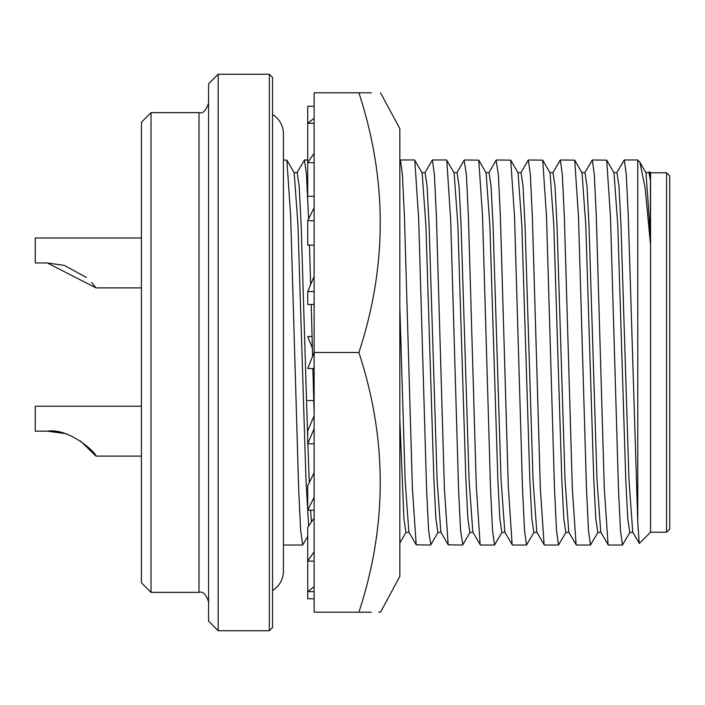 <?xml version="1.0" encoding="UTF-8"?>
<svg xmlns="http://www.w3.org/2000/svg" width="705" height="705" viewBox="0 0 705 705"><rect width="100%" height="100%" fill="white"/><g stroke="black" fill="none" stroke-linecap="round" stroke-linejoin="round"><path stroke-width="1.06" d="M272.544 114.554A22.384 22.384 0 0 1 283.419 133.747L283.419 571.253A22.384 22.384 0 0 1 272.544 590.446M269.354 630.737L269.354 74.263L272.544 77.462L272.544 627.538L269.354 630.737L218.18 630.737L218.18 74.263L208.583 83.86L208.583 621.14L218.18 630.737M151.02 592.359L141.423 582.762L141.423 122.238L151.02 112.641L151.02 592.359L198.995 592.359L198.995 112.641C202.776 113.963 205.966 110.764 208.583 103.053M141.423 238.008L35.25 238.008L35.25 262.956L47.253 262.956L96.012 287.896L141.423 287.896M141.423 406.23L35.25 406.23L35.25 431.169L47.253 431.169C69.548 427.785 96.25 452.962 96.012 456.117L141.423 456.117L96.012 456.117L80.396 440.951M47.253 431.169L54.919 431.583M473.064 532.363L469.874 532.363L467.873 518.668L465.873 479.682L457.88 225.318L454.108 172.84L446.565 159.973L432.412 159.973L424.868 172.84M453.879 172.637L457.078 172.637L459.078 186.332L461.079 225.318L469.072 479.682L472.835 532.16L480.387 545.027L494.54 545.027L502.083 532.16M462.815 544.762L460.541 530.089L458.55 488.618L450.662 219.281L446.776 160.167M464.128 160.238L466.41 174.91L468.393 216.382L476.28 485.719L480.167 544.833M462.55 545.027L448.186 544.833L444.397 488.635L436.404 216.364L434.403 174.629L432.412 159.973M464.392 159.973L478.765 160.167L482.546 216.364L490.539 488.635L492.539 530.371L494.54 545.027M448.186 544.833L440.854 532.16L437.091 479.682L429.098 225.318L427.098 186.332L425.097 172.637L421.898 172.637M478.765 160.167L486.089 172.84L489.86 225.318L497.853 479.682L499.854 518.668L501.854 532.363L505.044 532.363M441.083 532.363L437.893 532.363L435.893 518.668L433.892 479.682L425.899 225.318L422.128 172.84L414.575 159.973L400.431 159.973L399.832 160.819M485.86 172.637L489.059 172.637L491.059 186.332L493.059 225.318L501.052 479.682L504.815 532.16L512.368 545.027L526.52 545.027L534.064 532.16M430.834 544.762L428.561 530.089L426.569 488.618L418.682 219.281L414.796 160.167M496.108 160.238L498.391 174.91L500.374 216.382L508.27 485.719L512.147 544.833M430.57 545.027L416.206 544.833L412.416 488.635L404.423 216.364L402.423 174.629L400.431 159.973M496.373 159.973L510.746 160.167L514.527 216.364L522.52 488.635L524.52 530.371L526.52 545.027M416.206 544.833L408.874 532.16L405.111 479.682L399.832 307.221M510.746 160.167L518.069 172.84L521.841 225.318L529.834 479.682L531.834 518.668L533.835 532.363L537.034 532.363M409.103 532.363L405.904 532.363L403.912 518.668L399.832 418.779M517.84 172.637L521.039 172.637L523.039 186.332L525.04 225.318L533.033 479.682L536.796 532.16L544.339 545.027L558.501 545.027L566.045 532.16M64.261 433.487L49.13 431.178M64.208 433.469L47.27 431.169M96.012 287.896L91.703 282.59M86.398 277.444L64.411 265.45M64.278 265.415L47.253 262.956M520.81 172.84L528.353 159.973L530.354 174.629L532.346 216.364L540.347 488.635L544.128 544.833M528.353 159.973L542.727 160.167L546.507 216.364L554.5 488.635L556.501 530.371L558.501 545.027M542.727 160.167L550.05 172.84L553.822 225.318L561.814 479.682L563.815 518.668L565.815 532.363L569.014 532.363M549.821 172.637L553.02 172.637L555.02 186.332L557.02 225.318L565.013 479.682L568.776 532.16L576.32 545.027L590.482 545.027L598.025 532.16M552.79 172.84L560.334 159.973L562.334 174.629L564.326 216.364L572.328 488.635L576.108 544.833M560.334 159.973L574.707 160.167L578.488 216.364L586.481 488.635L588.481 530.371L590.482 545.027M574.707 160.167L582.03 172.84L585.802 225.318L593.795 479.682L595.796 518.668L597.796 532.363L600.995 532.363M581.801 172.637L585 172.637L587.001 186.332L589.001 225.318L596.994 479.682L600.757 532.16L608.3 545.027L622.462 545.027L630.006 532.16M584.771 172.84L592.315 159.973L594.315 174.629L596.307 216.364L604.308 488.635L608.089 544.833M314.122 413.879L312.888 368.495M312.579 356.36L311.213 304.463M310.649 284.661L309.451 245.129M308.579 218.982L306.481 174.629L304.481 159.973L296.946 172.84M592.315 159.973L606.688 160.167L610.468 216.364L618.461 488.635L620.462 530.371L622.462 545.027M311.434 522.035L310.597 510.182M309.275 482.608L307.891 443.806M307.724 438.739L301.167 225.318L299.176 186.332L297.175 172.637L293.976 172.637M606.688 160.167L614.011 172.84L617.783 225.318L625.776 479.682L627.776 518.668L629.776 532.363L632.975 532.363M308.64 526.15L305.97 479.682L297.968 225.318L294.205 172.84L286.882 160.167L283.419 159.973M613.782 172.637L616.981 172.637L618.981 186.332L620.982 225.318L628.975 479.682L632.737 532.16L639.365 543.432L650.565 532.231L650.565 172.769L649.499 171.703L650.433 180.224L648.961 172.637L645.762 172.637M307.724 536.434L302.656 545.027L300.656 530.371L298.656 488.635L290.663 216.364L286.882 160.167M648.732 172.84L649.499 171.703M650.433 180.224L650.433 243.71L649.763 225.318L645.991 172.84L639.902 162.3L637.769 159.973L637.769 522.22L628.287 216.364L626.296 174.637L624.295 159.973L616.752 172.84M650.433 243.71L645.145 187.935L639.902 162.3M637.769 522.22L639.223 543.379M666.551 532.231L669.75 529.032L669.75 175.968L666.551 172.769L666.551 532.231L650.565 532.231M378.832 612.187L380.533 612.187L399.832 576.364L399.832 128.636L380.533 92.813M371.368 612.187L358.898 612.187C387.336 612.187 387.336 612.187 358.898 612.187C387.336 525.789 387.336 439.224 358.898 352.5C387.336 266.102 387.336 179.546 358.898 92.813C387.336 92.813 387.336 92.813 358.898 92.813L371.35 92.813M314.122 518.087L307.724 527.49L307.724 561.118L314.122 551.724M314.122 415.747L307.724 430.958L307.724 443.806L314.122 428.596M314.122 304.463L307.724 304.463L307.724 291.614L314.122 276.404M314.122 196.307L307.724 196.307L307.724 162.679L314.122 153.276M314.122 162.679L307.724 162.679L307.724 106.243L314.122 106.243M314.122 561.118L307.724 561.118L307.724 598.757L314.122 598.757M312.068 336.505L307.724 336.505L312.368 348.12M314.122 123.243L307.724 123.243L314.122 118.299M314.122 245.129L307.724 245.129L307.724 220.691L314.122 207.755M314.122 368.495L307.724 368.495L314.122 352.5L314.122 612.187L358.898 612.187M314.122 472.808L307.724 485.745L307.724 510.182L314.122 497.245M314.122 591.645L307.724 591.645L314.122 586.701M314.122 443.806L307.724 443.806M314.122 291.614L307.724 291.614M313.751 400.537L307.724 400.537M358.898 92.813L314.122 92.813L314.122 352.5L358.898 352.5M314.122 220.691L307.724 220.691M314.122 510.182L307.724 510.182M462.771 544.833L470.103 532.16M456.849 172.84L464.172 160.167M430.79 544.833L438.122 532.16M488.829 172.84L496.153 160.167M399.832 543.07L406.018 532.363M151.02 112.641L198.995 112.641M198.995 592.359C202.776 591.037 205.966 594.236 208.583 601.947M307.724 159.973L304.489 159.973M269.354 74.263L218.18 74.263M637.769 159.973L624.295 159.973M302.656 545.027L283.419 545.027M666.551 172.769L650.565 172.769"/></g></svg>
